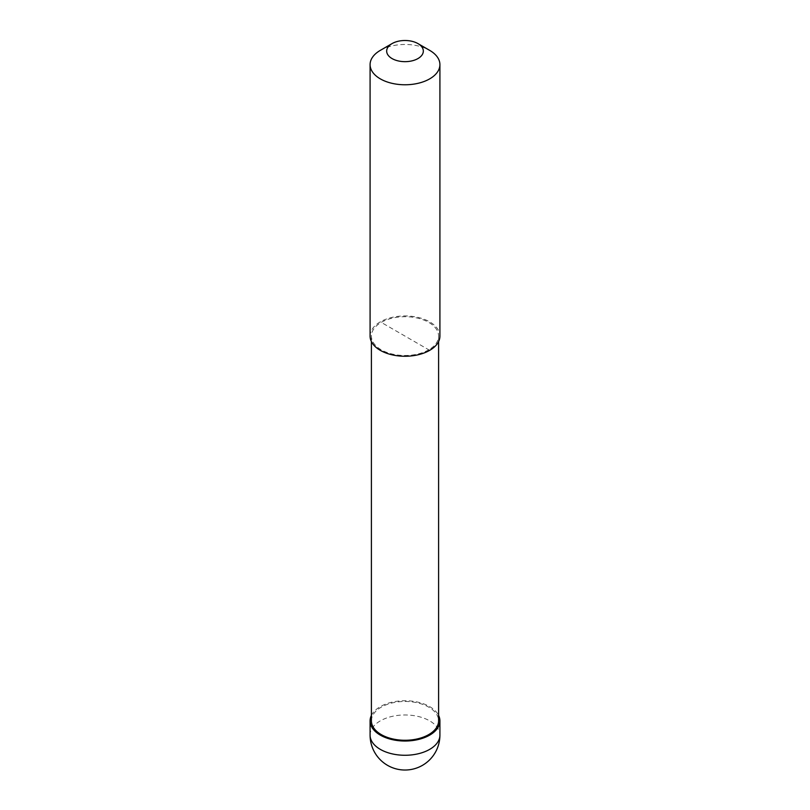 <?xml version="1.0" encoding="UTF-8"?>
<svg xmlns="http://www.w3.org/2000/svg" width="810" height="810" viewBox="0 0 810 810"><rect width="100%" height="100%" fill="white"/><g stroke="black" fill="none" stroke-linecap="round" stroke-linejoin="round"><path stroke-width="0.61" stroke-dasharray="4.05 3.04" d="M371.405 715.402A34.911 20.149 180 0 1 380.315 706.624A34.911 20.149 180 0 1 438.595 715.402M428.753 349.819A33.595 19.399 180 0 1 392.141 354.021A33.595 19.399 180 0 1 371.405 336.099A33.595 19.399 180 0 1 381.247 322.38A33.595 19.399 180 0 1 417.859 318.178A33.595 19.399 180 0 1 438.595 336.099A33.595 19.399 180 0 1 428.753 349.819M371.405 720.87A33.595 19.399 180 0 1 381.247 707.16A33.595 19.399 180 0 1 417.859 702.948A33.595 19.399 180 0 1 438.595 720.87M370.089 336.099A34.911 20.149 180 0 1 380.315 321.843A34.911 20.149 180 0 1 418.355 317.479A34.911 20.149 180 0 1 439.911 336.099M380.315 50.372A34.911 20.149 180 0 1 429.685 50.372M429.685 350.345L380.315 321.843M370.089 735.126A34.911 20.149 180 0 1 380.315 720.87A34.911 20.149 180 0 1 429.685 720.87A34.911 20.149 180 0 1 439.911 735.126M371.405 336.099L371.405 341.567M438.595 336.099L438.595 341.567"/><path stroke-width="1.21" d="M438.595 715.402A34.911 20.149 180 0 1 439.911 720.87A34.911 20.149 180 0 1 429.685 735.126A34.911 20.149 180 0 1 391.645 739.49A34.911 20.149 180 0 1 370.089 720.87A34.911 20.149 180 0 1 371.405 715.402M438.595 341.567L438.595 720.87A33.595 19.399 180 0 1 428.753 734.589A33.595 19.399 180 0 1 392.141 738.791A33.595 19.399 180 0 1 371.405 720.87L371.405 341.567M417.96 43.598L429.685 50.372A34.911 20.149 180 0 1 439.911 64.618A34.911 20.149 180 0 1 429.685 78.874A34.911 20.149 180 0 1 391.645 83.238A34.911 20.149 180 0 1 370.089 64.618A34.911 20.149 180 0 1 380.315 50.372L392.04 43.598A18.326 10.581 180 0 1 417.96 43.598A18.326 10.581 180 0 1 417.96 58.563A18.326 10.581 180 0 1 392.04 58.563A18.326 10.581 180 0 1 392.04 43.598L380.315 50.372M439.911 64.618L439.911 336.099A34.911 20.149 180 0 1 429.685 350.345A34.911 20.149 180 0 1 391.645 354.719A34.911 20.149 180 0 1 370.089 336.099L370.089 64.618M439.911 735.126A34.911 20.149 180 0 1 429.685 749.371A34.911 20.149 180 0 1 380.315 749.371A34.911 20.149 180 0 1 370.089 735.126A34.911 34.911 0 0 0 387.544 765.349A34.911 34.911 0 0 0 439.911 735.126L439.911 720.87M370.089 720.87L370.089 735.126"/></g></svg>
